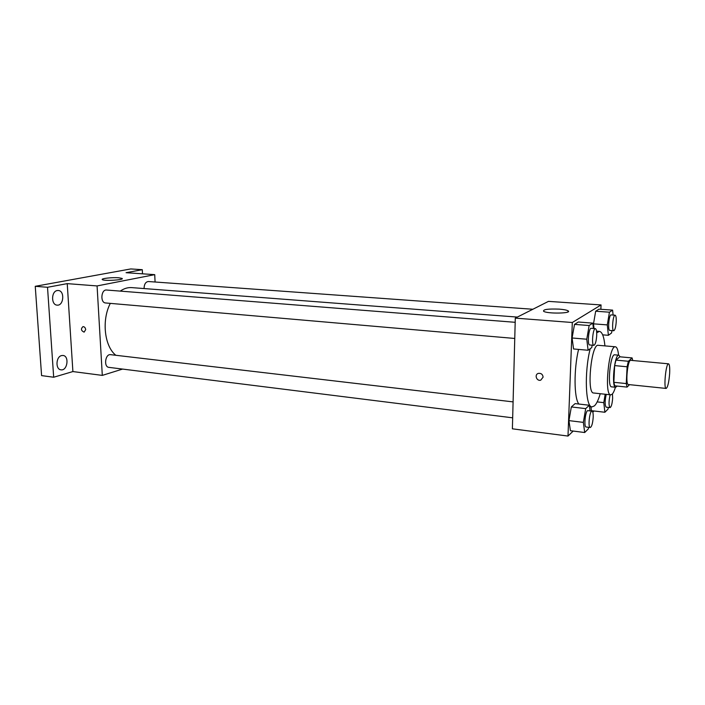 <?xml version="1.0" encoding="UTF-8"?>
<svg xmlns="http://www.w3.org/2000/svg" width="705" height="705" viewBox="0 0 705 705"><rect width="100%" height="100%" fill="white"/><g stroke="black" fill="none" stroke-linecap="round" stroke-linejoin="round"><path stroke-width="1.06" d="M669.644 373.562C668.922 382.374 667.75 387.336 666.137 388.437C663.405 388.816 665.934 362.916 668.543 363.815C669.556 364.344 669.926 367.596 669.644 373.562M666.137 388.437L628.384 384.542C625.176 384.86 627.662 359.4 630.746 360.334L668.543 363.815M627.071 387.098L614.725 385.811L613.861 382.304L614.645 365.595L615.941 360.114L619.827 356.8L632.094 357.92L628.358 361.268L627.097 366.785L626.269 383.582L627.071 387.098L629.53 384.657M632.094 357.92L632.737 360.519M620.109 356.827L618.805 355.188C614.487 353.91 611.191 387.697 615.668 387.283L617.183 386.067M615.668 387.283L611.596 386.851C607.049 387.256 610.345 353.54 614.725 354.818L618.805 355.188M615.941 360.114L628.358 361.268M613.861 382.304L626.269 383.582M614.645 365.595L627.097 366.785M618.567 355.161C618.021 349.883 616.981 347.098 615.439 346.798C608.882 344.824 603.929 395.523 610.741 394.853L612.125 394.236C613.271 393.09 614.372 390.764 615.43 387.256M615.439 346.798L598.272 345.309C591.31 343.317 586.401 393.601 593.619 392.993L610.741 394.853M590.208 348.719C584.172 372.196 585.511 407.569 592.059 406.891L594.491 405.833C596.536 403.815 598.457 399.779 600.255 393.716M604.925 345.891C604.026 336.77 602.202 331.932 599.435 331.376L596.712 332.804M578.867 404.044C573.985 398.228 573.72 369.42 578.558 349.407M590.05 410.909L589.336 405.243L575.113 403.613L571.332 406.944L568.944 420.612L570.415 430.702L584.709 432.526L588.34 428.878L588.604 427.318M593.416 328.486L592.79 323.128L578.312 322.018L574.504 324.388L572.09 337.986L573.553 348.957L588.111 350.262L591.768 347.565L592.174 345.177M600.863 309.301L601.057 304.939L572.31 322.511L567.992 436.06L573.2 431.055M592.799 412.196L594.051 410.989M591.433 410.68L590.94 406.767L591.433 410.68L604.89 412.258L608.054 409.085L608.327 407.428M613.094 315.047L612.61 310.121L598.986 309.169L595.672 311.222L593.495 323.842L594.042 328.539L593.495 323.842L607.296 324.908L608.389 335.307L611.561 332.971L611.949 330.601M601.057 304.939L548.481 301.37L515.293 318.122L512.385 428.816L567.992 436.06M515.293 318.122L572.31 322.511M559.224 309.134C563.648 309.477 566.573 310.024 567.992 310.79C573.042 313.452 547.318 313.981 543.608 311.293C542.894 309.442 548.093 308.719 559.224 309.134M543.106 377.14L540.753 380.171C536.531 381.511 534.126 374.355 538.461 373.368C541.193 373.121 542.744 374.373 543.106 377.14L540.753 380.171C536.531 381.511 534.126 374.355 538.461 373.368M115.858 355.294C104.428 346.349 101.485 320.264 110.306 303.37M120.247 291.112C123.992 288.504 127.816 287.332 131.72 287.614L517.364 317.083M532.857 309.257L148.35 281.524C145.635 281.877 144.208 284.194 144.058 288.477L144.067 288.556M512.667 417.827L108.914 367.367C103.503 367.023 105.256 353.716 110.579 354.668L513.09 401.885M514.765 338.462L105.591 302.965C100.031 302.815 101.062 289.262 106.578 290.028L515.188 322.308M155.074 282.009L154.73 274.65L97.078 285.93L102.304 375.395L122.582 369.076M142.498 273.822L142.295 269.689L130.769 268.94L35.25 286.309L41.586 375.606L53.677 377.237L72.897 371.561L102.304 375.395M142.295 269.689L126.072 272.703L154.73 274.65M35.25 286.309L47.517 287.287L53.677 377.237M97.078 285.93L67.231 283.63L47.517 287.287M118.687 277.779L122.088 278.422C124.811 279.938 104.058 281.216 102.357 279.621C100.462 278.546 112.165 277.241 118.687 277.779M67.231 283.63L72.897 371.561M85.693 329.614L84.115 332.143C81.049 330.698 80.661 328.865 82.961 326.626C84.468 326.671 85.375 327.666 85.693 329.614L84.124 332.143C81.049 330.698 80.67 328.865 82.961 326.626M61.573 355.576L63.001 355.461C69.539 355.919 67.442 370.989 60.991 369.825C55.334 369.49 55.854 356.739 61.573 355.576M57.237 290.548L58.259 290.495C64.992 290.716 63.767 306.058 57.087 305.124C51.033 304.983 51.157 291.315 57.237 290.548M612.61 310.121L609.437 312.2L607.296 324.908M613.747 330.742L609.816 330.425C607.551 330.654 608.97 314.342 611.164 314.906L615.104 315.188C615.976 315.558 616.355 317.726 616.232 321.692C615.826 327.102 614.998 330.116 613.747 330.742C611.517 330.971 612.945 314.633 615.104 315.188M602.669 334.84L608.389 335.307M598.986 309.169L595.672 311.222L609.437 312.2M595.672 311.222L593.495 323.842M592.79 323.128L589.142 325.525L586.763 339.22L588.111 350.262M593.883 345.327L589.697 344.965C587.098 345.177 588.666 327.684 591.195 328.31L595.381 328.645C596.377 329.041 596.827 331.332 596.712 335.527C596.28 341.387 595.328 344.657 593.883 345.327C591.31 345.538 592.887 328.019 595.381 328.645M578.312 322.018L574.504 324.388L572.09 337.986L586.763 339.22M572.09 337.986L573.553 348.957M574.504 324.388L589.142 325.525M605.181 394.254L603.788 402.643L604.89 412.258M612.451 393.883L612.645 398.228C612.204 403.815 611.341 406.944 610.045 407.622L606.185 407.182C604.775 405.199 604.793 400.925 606.247 394.368M597.17 401.903L603.788 402.643M610.045 407.622C608.662 405.639 608.688 401.365 610.133 394.791M589.336 405.243L585.696 408.618L583.352 422.383L584.709 432.526M590.226 427.521L586.119 427.01C583.599 427.124 585.485 409.949 587.908 410.662L592.015 411.138C592.905 411.5 593.302 413.553 593.196 417.316C592.72 423.379 591.733 426.781 590.226 427.521C587.741 427.635 589.627 410.433 592.015 411.138M575.113 403.613L571.332 406.944L568.944 420.612L583.352 422.383M568.944 420.612L570.415 430.702M571.332 406.944L585.696 408.618M589.503 406.6L592.059 406.891M596.553 331.138L599.435 331.376M567.948 311.936L567.992 310.79"/></g></svg>

